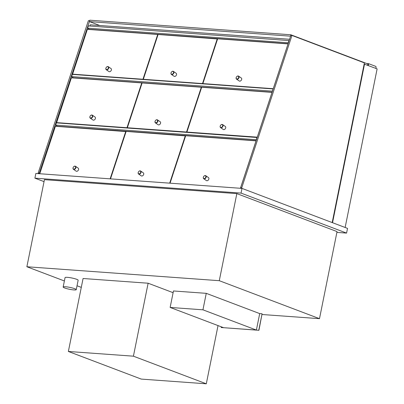 <?xml version="1.0" encoding="UTF-8"?>
<svg xmlns="http://www.w3.org/2000/svg" width="404" height="404" viewBox="0 0 404 404"><rect width="100%" height="100%" fill="white"/><g stroke="black" fill="none" stroke-linecap="round" stroke-linejoin="round"><path stroke-width="0.61" d="M44.041 181.623L34.906 178.164L241.052 193.102L346.576 233.093L336.886 232.391M337.047 231.588L236.84 193.612L44.435 179.669L26.876 266.751L219.281 280.694L319.488 318.67L337.047 231.588M346.576 233.093L347.526 228.386L242.001 188.395L241.052 193.102M34.906 178.164L35.855 173.457L242.001 188.395M236.84 193.612L219.281 280.694M81.29 287.375L77.033 285.759M64.382 280.967L26.876 266.751M319.488 318.67L262.1 314.514M364.156 64.069L377.124 68.872L345.142 227.482M364.524 64.1L332.543 222.705M366.766 63.554L368.65 63.691L375.634 66.337A0.97 0.636 -85.9 0 1 376.048 67.508L376.003 67.746A0.97 0.636 -85.9 0 1 375.7 68.337M290.577 36.198L290.804 34.764L367.938 63.999L367.675 65.291M368.281 65.524L368.65 63.691M241.713 188.375A0.727 0.475 -85.9 0 1 241.738 187.794L240.643 187.719A0.727 0.475 94.1 0 0 240.612 188.294M332.194 222.574L364.393 62.893L291.956 35.441L241.738 187.794M291.956 35.441L290.855 35.36L240.643 187.719M39.233 173.7A0.727 0.475 -85.9 0 1 39.259 173.124L89.658 20.841M89.471 20.771L88.375 20.69L38.158 173.043A0.727 0.475 94.1 0 0 38.133 173.619M289.133 40.587L88.314 25.932L87.582 28.149L89.279 29.32L288.097 43.728M87.582 28.149L288.4 42.804M288.961 40.471L288.234 42.688M89.84 26.043L90.243 24.811L289.572 39.259M173.114 292.688L148.132 283.219L83.078 278.502L68.367 351.465L141.249 379.088L206.298 383.8L133.416 356.182L68.367 351.465M148.132 283.219L133.416 356.182M218.034 325.589L206.298 383.8M74.745 288.709A6.671 0.965 -168.6 0 0 67.574 286.991A6.671 0.965 -168.6 0 0 63.165 287.027A6.671 0.965 -168.6 0 0 69.513 289.289A6.671 0.965 -168.6 0 0 76.245 289.663A6.671 0.965 -168.6 0 0 74.745 288.709M76.245 289.663L78.144 280.25A6.671 0.965 -168.6 0 0 76.644 279.295A6.671 0.965 -168.6 0 0 69.473 277.578A6.671 0.965 -168.6 0 0 65.059 277.609L63.165 287.027M272.988 88.93L72.341 74.392L71.609 76.614L272.261 91.153L273.16 89.052M272.124 92.188L73.306 77.78L71.609 76.614M257.186 137.512L56.368 122.856L55.636 125.073L57.333 126.245L256.151 140.653M55.636 125.073L256.454 139.728M257.02 137.395L256.288 139.612M290.804 34.764L89.789 20.2L89.506 21.614L290.521 36.178M99.773 25.503L89.506 21.614M157.722 34.456L87.36 29.356L72.594 74.159L142.955 79.255L157.722 34.456L158.03 34.663M143.364 79.537L142.955 79.255M73.003 74.442L72.594 74.159M126.083 131.588L55.414 126.28L39.769 173.74M110.135 178.841L125.775 131.381M127.391 128.002L126.982 127.72L141.748 82.916L71.387 77.815L56.621 122.619L126.982 127.72M57.03 122.902L56.621 122.619M142.056 83.128L141.748 82.916M256.091 140.839L185.699 135.719L170.054 183.179M240.42 188.279L256.06 140.819M272.064 92.38L201.672 87.259L186.906 132.063L257.267 137.158L272.033 92.359M187.315 132.345L186.906 132.063M288.007 43.895L217.645 38.794L202.879 83.598L273.24 88.698L288.037 43.915M203.288 83.88L202.879 83.598M108.333 68.19A1.576 1.116 124.6 0 1 106.469 69.508A1.576 1.116 124.6 0 1 106.181 67.534A1.576 1.116 124.6 0 1 106.267 67.407A1.576 1.116 124.6 0 1 107.868 66.716A1.576 1.116 124.6 0 1 108.333 68.19M106.181 67.534L106.176 67.544A1.818 1.288 -55.4 0 0 106.176 67.544A1.818 1.288 -55.4 0 0 105.909 68.099A1.818 1.288 -55.4 0 0 106.247 69.7A1.818 1.288 -55.4 0 0 108.656 68.301A1.818 1.288 -55.4 0 0 108.317 66.7A1.818 1.288 -55.4 0 0 106.272 67.397A1.818 1.288 -55.4 0 0 106.272 67.402L106.267 67.407M106.247 69.7L108.934 71.553A1.818 1.288 -55.4 0 0 111.024 70.786A1.818 1.288 -55.4 0 0 110.999 68.554L108.317 66.7M92.359 116.65A1.576 1.116 124.6 0 1 90.496 117.968A1.576 1.116 124.6 0 1 90.208 115.993A1.576 1.116 124.6 0 1 90.294 115.872A1.576 1.116 124.6 0 1 91.895 115.175A1.576 1.116 124.6 0 1 92.359 116.65M90.203 116.004L90.208 115.993A1.818 1.288 -55.4 0 0 90.203 116.004A1.818 1.288 -55.4 0 0 89.935 116.564A1.818 1.288 -55.4 0 0 90.274 118.16A1.818 1.288 -55.4 0 0 92.683 116.761A1.818 1.288 -55.4 0 0 92.344 115.165A1.818 1.288 -55.4 0 0 90.299 115.862A1.818 1.288 -55.4 0 0 90.299 115.867L90.299 115.862M90.274 118.16L92.96 120.013A1.818 1.288 -55.4 0 0 95.051 119.246A1.818 1.288 -55.4 0 0 95.026 117.019L92.344 115.165M75.508 167.776A1.576 1.116 124.6 0 1 73.644 169.094A1.576 1.116 124.6 0 1 73.361 167.12A1.576 1.116 124.6 0 1 73.447 166.993A1.576 1.116 124.6 0 1 75.043 166.302A1.576 1.116 124.6 0 1 75.508 167.776M73.361 167.12L73.351 167.13A1.818 1.288 -55.4 0 0 73.351 167.13A1.818 1.288 -55.4 0 0 73.084 167.685A1.818 1.288 -55.4 0 0 73.427 169.286A1.818 1.288 -55.4 0 0 75.836 167.887A1.818 1.288 -55.4 0 0 75.492 166.286A1.818 1.288 -55.4 0 0 73.452 166.983A1.818 1.288 -55.4 0 0 73.447 166.988L73.447 166.993M73.427 169.286L76.109 171.139A1.818 1.288 -55.4 0 0 78.204 170.372A1.818 1.288 -55.4 0 0 78.179 168.14L75.492 166.286M238.618 77.629A1.576 1.116 124.6 0 1 236.754 78.947A1.576 1.116 124.6 0 1 236.466 76.972A1.576 1.116 124.6 0 1 236.552 76.851A1.576 1.116 124.6 0 1 238.153 76.154A1.576 1.116 124.6 0 1 238.618 77.629M236.466 76.972L236.461 76.982A1.818 1.288 -55.4 0 0 236.461 76.982A1.818 1.288 -55.4 0 0 236.194 77.543A1.818 1.288 -55.4 0 0 236.532 79.139A1.818 1.288 -55.4 0 0 238.941 77.74A1.818 1.288 -55.4 0 0 238.602 76.144A1.818 1.288 -55.4 0 0 236.557 76.841A1.818 1.288 -55.4 0 0 236.557 76.846L236.552 76.851M236.532 79.139L239.219 80.992A1.818 1.288 -55.4 0 0 241.309 80.224A1.818 1.288 -55.4 0 0 241.284 77.997L238.602 76.144M222.644 126.093A1.576 1.116 124.6 0 1 220.781 127.412A1.576 1.116 124.6 0 1 220.493 125.437A1.576 1.116 124.6 0 1 220.579 125.311A1.576 1.116 124.6 0 1 222.18 124.619A1.576 1.116 124.6 0 1 222.644 126.093M220.493 125.437L220.488 125.447A1.818 1.288 -55.4 0 0 220.488 125.447A1.818 1.288 -55.4 0 0 220.22 126.003A1.818 1.288 -55.4 0 0 220.559 127.603A1.818 1.288 -55.4 0 0 222.968 126.205A1.818 1.288 -55.4 0 0 222.629 124.604A1.818 1.288 -55.4 0 0 220.584 125.301A1.818 1.288 -55.4 0 0 220.584 125.306L220.584 125.301M220.559 127.603L223.245 129.457A1.818 1.288 -55.4 0 0 225.336 128.689A1.818 1.288 -55.4 0 0 225.311 126.457L222.629 124.604M205.793 177.215A1.576 1.116 124.6 0 1 203.929 178.533A1.576 1.116 124.6 0 1 203.646 176.558A1.576 1.116 124.6 0 1 203.732 176.437A1.576 1.116 124.6 0 1 205.328 175.74A1.576 1.116 124.6 0 1 205.793 177.215M203.646 176.558L203.636 176.568A1.818 1.288 -55.4 0 0 203.636 176.568A1.818 1.288 -55.4 0 0 203.369 177.129A1.818 1.288 -55.4 0 0 203.712 178.725A1.818 1.288 -55.4 0 0 206.121 177.326A1.818 1.288 -55.4 0 0 205.777 175.73A1.818 1.288 -55.4 0 0 203.737 176.427A1.818 1.288 -55.4 0 0 203.732 176.432L203.732 176.437M203.712 178.725L206.393 180.578A1.818 1.288 -55.4 0 0 208.489 179.81A1.818 1.288 -55.4 0 0 208.464 177.583L205.777 175.73M185.638 135.906L126.144 131.406L110.499 178.866M169.69 183.153L185.33 135.694M127.76 128.028L127.351 127.745L186.537 132.032L201.303 87.234L142.117 82.941L127.351 127.745M201.611 87.441L201.303 87.234M186.946 132.32L186.537 132.032M217.584 38.981L158.09 34.481L143.324 79.285L202.51 83.572L217.276 38.769M202.919 83.855L202.51 83.572M143.733 79.568L143.324 79.285M173.473 72.912A1.576 1.116 124.6 0 1 171.609 74.23A1.576 1.116 124.6 0 1 171.326 72.25A1.576 1.116 124.6 0 1 171.412 72.129A1.576 1.116 124.6 0 1 173.008 71.437A1.576 1.116 124.6 0 1 173.473 72.912M171.326 72.25L171.316 72.26A1.818 1.288 -55.4 0 0 171.316 72.26A1.818 1.288 -55.4 0 0 171.049 72.821A1.818 1.288 -55.4 0 0 171.392 74.417A1.818 1.288 -55.4 0 0 173.801 73.018A1.818 1.288 -55.4 0 0 173.457 71.422A1.818 1.288 -55.4 0 0 171.417 72.119A1.818 1.288 -55.4 0 0 171.412 72.124L171.412 72.129M171.392 74.417L174.073 76.27A1.818 1.288 -55.4 0 0 176.169 75.503A1.818 1.288 -55.4 0 0 176.144 73.275L173.457 71.422M157.499 121.372A1.576 1.116 124.6 0 1 155.636 122.69A1.576 1.116 124.6 0 1 155.353 120.715A1.576 1.116 124.6 0 1 155.439 120.589A1.576 1.116 124.6 0 1 157.035 119.897A1.576 1.116 124.6 0 1 157.499 121.372M155.353 120.715L155.348 120.725A1.818 1.288 -55.4 0 0 155.348 120.725A1.818 1.288 -55.4 0 0 155.075 121.286A1.818 1.288 -55.4 0 0 155.419 122.882A1.818 1.288 -55.4 0 0 157.828 121.483A1.818 1.288 -55.4 0 0 157.484 119.887A1.818 1.288 -55.4 0 0 155.444 120.584A1.818 1.288 -55.4 0 0 155.439 120.589L155.444 120.584M155.419 122.882L158.1 124.735A1.818 1.288 -55.4 0 0 160.196 123.967A1.818 1.288 -55.4 0 0 160.171 121.74L157.484 119.887M140.653 172.498A1.576 1.116 124.6 0 1 138.789 173.816A1.576 1.116 124.6 0 1 138.501 171.836A1.576 1.116 124.6 0 1 138.587 171.715A1.576 1.116 124.6 0 1 140.183 171.023A1.576 1.116 124.6 0 1 140.653 172.498M138.501 171.836L138.496 171.846A1.818 1.288 -55.4 0 0 138.496 171.846A1.818 1.288 -55.4 0 0 138.229 172.407A1.818 1.288 -55.4 0 0 138.567 174.003A1.818 1.288 -55.4 0 0 140.976 172.604A1.818 1.288 -55.4 0 0 140.637 171.008A1.818 1.288 -55.4 0 0 138.592 171.705A1.818 1.288 -55.4 0 0 138.592 171.71L138.587 171.715M138.567 174.003L141.254 175.856A1.818 1.288 -55.4 0 0 143.344 175.089A1.818 1.288 -55.4 0 0 143.319 172.862L140.637 171.008M259.706 313.595L256.383 330.068L202.939 309.817L206.257 293.339L259.706 313.595L262.085 313.767L258.919 330.3L221.2 327.523L258.919 330.3M221.336 326.841L221.2 327.523M262.085 313.767L258.767 330.245M206.257 293.339L173.457 290.966L170.14 307.439L223.584 327.695L256.383 330.068M202.939 309.817L170.14 307.439M39.259 173.124L38.158 173.043"/></g></svg>
